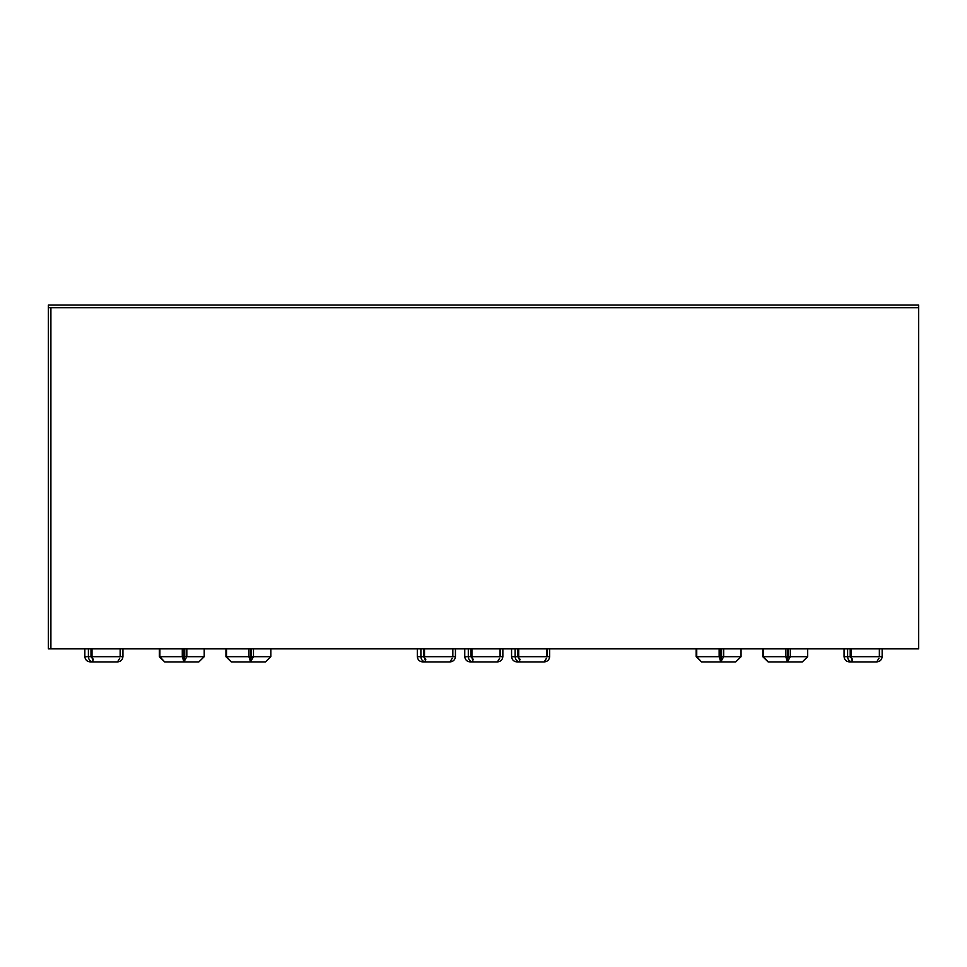 <?xml version="1.0" encoding="UTF-8"?>
<svg xmlns="http://www.w3.org/2000/svg" width="967" height="967" viewBox="0 0 967 967"><rect width="100%" height="100%" fill="white"/><g stroke="black" fill="none" stroke-linecap="round" stroke-linejoin="round"><path stroke-width="1.45" d="M530.532 307.699L918.65 307.699L918.65 648.857L50.9 648.857L50.9 307.699L530.532 307.699M48.35 307.699L50.9 307.699L50.9 648.857L48.35 648.857L48.35 307.699L918.65 307.699L918.65 305.089L48.35 305.089L48.35 307.699M119.727 658.261L117.515 661.912L90.282 661.912L114.457 661.912M117.515 661.912C120.742 661.609 122.543 659.869 122.942 656.69L120.355 656.69L120.355 648.857M122.942 656.69L122.942 648.857M92.602 659.409L91.684 656.69L88.408 656.69C88.626 659.857 90.269 661.597 93.34 661.912L91.684 656.69L91.684 648.857M120.15 648.857L120.15 656.69L92.01 656.69L92.01 648.857M90.282 661.912C87.054 661.609 85.241 659.869 84.842 656.69L84.842 648.857M90.995 648.857L90.995 656.69L93.34 659.301M84.842 656.69L88.408 656.69L88.408 648.857M499.637 658.261L497.413 661.912L470.18 661.912L494.355 661.912M472.512 659.409L471.594 656.69L468.306 656.69C468.536 659.857 470.18 661.597 473.238 661.912L471.594 656.69L471.594 648.857M500.048 648.857L500.048 656.69L471.92 656.69L471.92 648.857M470.18 661.912C466.952 661.609 465.151 659.869 464.752 656.69L464.752 648.857M470.905 648.857L470.905 656.69L473.238 659.301M464.752 656.69L468.306 656.69L468.306 648.857M497.413 661.912C500.64 661.609 502.453 659.869 502.852 656.69L500.253 656.69L500.253 648.857M502.852 656.69L502.852 648.857M270.845 648.857L270.845 656.69L265.49 661.912L231.306 661.912L226.52 656.69L226.52 648.857M248.93 648.857L248.93 656.69L250.538 656.69L250.562 661.912L248.93 656.69L225.952 656.69L231.306 661.912M225.952 656.69L225.952 648.857M250.562 661.912L253.463 656.69L251.396 656.69L251.396 648.857M250.562 659.301L251.396 656.69L250.538 656.69L250.538 648.857M270.845 656.69L253.463 656.69L253.463 648.857M546.452 658.261L544.24 661.912L517.007 661.912L541.182 661.912M517.007 661.912C513.779 661.609 511.966 659.869 511.567 656.69L511.567 648.857M519.327 659.409L518.409 656.69L515.133 656.69C515.351 659.857 516.994 661.597 520.065 661.912L518.409 656.69L518.409 648.857M517.72 648.857L517.72 656.69L520.065 659.301M511.567 656.69L515.133 656.69L515.133 648.857M544.24 661.912C547.467 661.609 549.268 659.869 549.667 656.69L547.08 656.69L547.08 648.857M549.667 656.69L549.667 648.857M546.875 648.857L546.875 656.69L518.735 656.69L518.735 648.857M807.687 648.857L807.687 656.69L802.332 661.912L768.149 661.912L763.374 656.69L763.374 648.857M787.404 661.912L785.784 656.69L787.38 656.69L787.404 661.912L790.305 656.69L788.238 656.69L788.238 648.857M768.149 661.912L762.794 656.69L785.784 656.69L785.784 648.857M787.404 659.301L788.238 656.69L787.38 656.69L787.38 648.857M762.794 656.69L762.794 648.857M807.687 656.69L790.305 656.69L790.305 648.857M878.943 658.261L876.718 661.912L849.485 661.912L873.66 661.912M851.818 659.409L850.9 656.69L847.612 656.69C847.841 659.857 849.485 661.597 852.543 661.912L850.9 656.69L850.9 648.857M879.354 648.857L879.354 656.69L851.226 656.69L851.226 648.857M849.485 661.912C846.258 661.609 844.457 659.869 844.058 656.69L844.058 648.857M850.211 648.857L850.211 656.69L852.543 659.301M844.058 656.69L847.612 656.69L847.612 648.857M876.718 661.912C879.946 661.609 881.759 659.869 882.158 656.69L879.559 656.69L879.559 648.857M882.158 656.69L882.158 648.857M741.048 648.857L741.048 656.69L735.694 661.912L701.51 661.912L696.736 656.69L696.736 648.857M720.766 661.912L719.146 656.69L720.741 656.69L720.766 661.912L723.667 656.69L721.6 656.69L721.6 648.857M720.766 659.301L721.6 656.69L720.741 656.69L720.741 648.857M741.048 656.69L723.667 656.69L723.667 648.857M701.51 661.912L696.155 656.69L719.146 656.69L719.146 648.857M696.155 656.69L696.155 648.857M452.218 658.261L449.993 661.912L422.76 661.912L446.935 661.912M449.993 661.912C453.221 661.609 455.034 659.869 455.433 656.69L452.834 656.69L452.834 648.857M455.433 656.69L455.433 648.857M425.093 659.409L424.162 656.69L420.887 656.69C421.104 659.857 422.748 661.597 425.818 661.912L424.162 656.69L424.162 648.857M452.629 648.857L452.629 656.69L424.501 656.69L424.501 648.857M422.76 661.912C419.533 661.609 417.732 659.869 417.333 656.69L417.333 648.857M423.486 648.857L423.486 656.69L425.818 659.301M417.333 656.69L420.887 656.69L420.887 648.857M204.206 648.857L204.206 656.69L198.851 661.912L164.668 661.912L159.881 656.69L159.881 648.857M183.923 661.912L182.292 656.69L183.899 656.69L183.923 661.912L186.824 656.69L184.757 656.69L184.757 648.857M183.923 659.301L184.757 656.69L183.899 656.69L183.899 648.857M204.206 656.69L186.824 656.69L186.824 648.857M164.668 661.912L159.313 656.69L182.292 656.69L182.292 648.857M159.313 656.69L159.313 648.857"/></g></svg>
